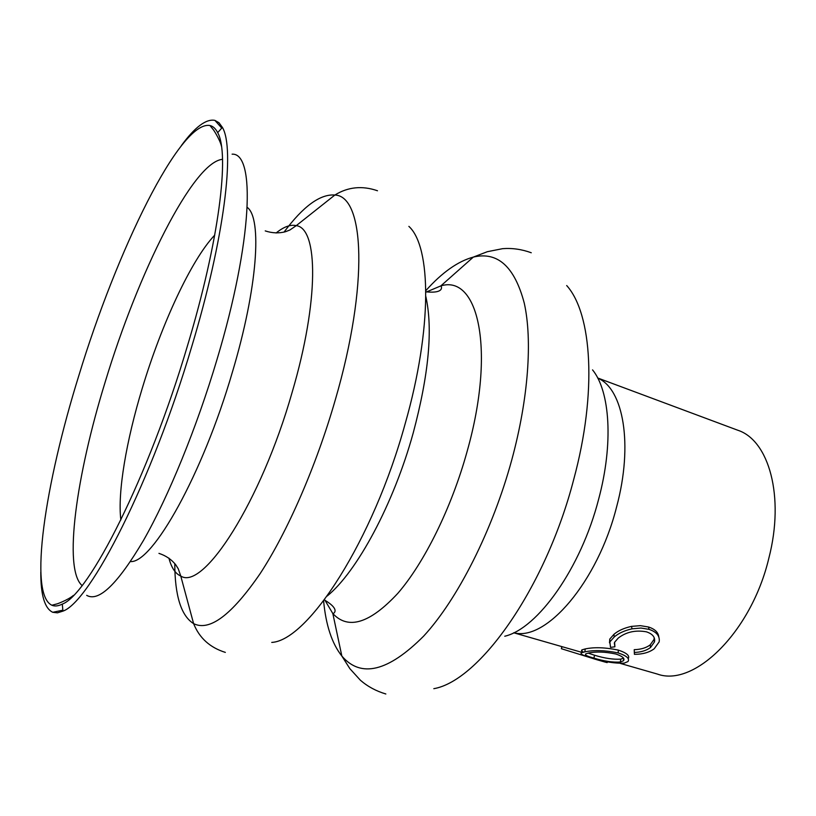 <?xml version="1.0" encoding="UTF-8"?>
<svg xmlns="http://www.w3.org/2000/svg" width="816" height="816" viewBox="0 0 816 816"><rect width="100%" height="100%" fill="white"/><g stroke="black" fill="none" stroke-linecap="round" stroke-linejoin="round"><path stroke-width="1.22" d="M634.297 652.463C641.06 652.219 646.466 650.566 650.515 647.496L654.483 641.886C655.36 637.286 652.678 633.94 646.435 631.829C635.511 629.86 626.086 631.961 618.171 638.143L614.591 642.294L614.897 646.792L610.521 647.363L609.858 641.937L614.213 636.99C618.528 633.277 624.464 630.564 632.023 628.83L640.988 628.045L649.087 629.36C656.707 631.951 660.062 636.133 659.144 641.906L654.218 648.751C649.281 652.453 642.682 654.31 634.42 654.33L634.226 649.679C640.927 649.465 646.252 647.863 650.209 644.854L654.014 639.458L654.218 637.714M614.336 642.967L614.897 646.792M609.511 642.845L609.766 639.101L613.948 634.328C618.161 630.686 624.016 628.045 631.492 626.382L640.397 625.658L648.465 626.994C654.86 629.014 658.308 632.38 658.818 637.082M583.613 652.106C581.482 651.199 580.961 650.444 582.063 649.832L585.245 648.924C594.303 647.017 605.309 647.404 618.283 650.087C626.719 652.912 630.034 655.778 628.218 658.665M597.7 377.992L737.786 430.236C768.876 440.252 784.839 496.363 768.896 557.991C751.444 632.012 694.049 687.541 657.41 674.077L620.374 663.428M181.376 145.585C194.953 127.051 206.132 118.657 214.894 120.38L218.994 122.747L222.38 127.378C235.11 148.39 224.614 237.742 191.668 346.8C151.827 481.542 90.219 601.892 62.944 611.123L57.467 612.836L52.765 612.296C44.686 608.481 40.698 595.078 40.8 572.098M187.272 346.453C148.543 477.248 88.862 594.507 62.302 604.095C58.262 606.115 54.784 606.502 51.877 605.237C28.213 594.252 45.104 483.868 78.815 375.676C116.657 251.002 180.132 119.942 209.977 125.531C213.068 126.245 215.638 128.622 217.678 132.651C229.796 153.479 219.3 240.547 187.272 346.453M650.515 647.496L650.209 644.854M614.213 636.99L613.948 634.328M632.023 628.83L631.492 626.382M649.087 629.36L648.465 626.994M584.837 651.851C594.068 649.913 605.197 650.27 618.202 652.933C626.637 655.768 629.891 658.634 627.963 661.552L624.291 663.112C615.131 663.592 604.299 661.858 591.804 657.9C583.185 655.615 579.758 653.912 581.533 652.78L584.837 651.851L585.245 648.924M618.202 652.933L618.283 650.087M615.825 654.014C605.278 651.8 596.272 651.443 588.795 652.953L585.908 653.8C584.276 654.799 586.949 656.237 593.926 658.124C604.105 661.225 612.928 662.531 620.384 662.041L623.434 660.776C625.189 658.543 622.649 656.288 615.825 654.014M588.081 653.096L594.538 655.238L593.926 658.124M594.538 655.238C604.707 658.328 613.448 659.634 620.762 659.134L620.384 662.041M620.762 659.134L623.506 658.084M562.051 646.67L561.377 648.71L561.785 646.598M561.377 648.71L597.128 659.807L607.165 662.612L607.369 661.807M607.165 662.612L604.972 662.051M425.85 290.618C442.139 272.411 457.97 261.242 473.341 257.091C497.627 251.287 514.59 266.618 524.249 303.083C532.501 339.884 528.482 398.249 511.856 459.592C492.507 530.716 457.501 599.485 423.637 636.143C388.151 671.67 360.886 678.3 341.843 656.044C331.959 643.579 325.87 625.178 323.605 600.851M284.019 232.121C303.266 206.254 320.209 193.892 334.876 195.024C364.344 195.901 369.026 284.141 335.325 399.758C316.271 465.997 287.416 532.012 260.131 573.638C231.744 614.968 209.579 631.625 193.606 623.628C181.152 615.815 174.869 595.802 174.777 563.56M426.299 292.026L440.834 285.896C478.227 274.329 495.832 349.758 467.18 451.217C451.564 507.827 424.3 562.856 397.729 593.446C369.832 623.414 348.208 630.115 332.836 613.561L324.788 599.984M276.094 232.999C283.713 226.797 290.435 224.339 296.269 225.634C318.301 228.317 319.189 300.604 292.159 392.241C260.906 502.197 203.215 590.968 180.775 576.055C175.318 573.628 171.37 567.65 168.932 558.134M120.86 519.945C117.443 492.405 126.358 440.589 142.3 388.141C161.558 324.125 191.342 259.661 214.73 235.12M597.771 378.134C623.363 388.691 633.44 444.465 616.6 506.92C597.679 582.145 545.741 641.794 513.866 632.716M592.549 369.872C610.072 391.333 613.591 443.578 598.648 499.157C581.002 568.069 537.764 628.575 504.757 636.245M566.692 285.539C592.059 313.66 597.332 392.333 573.719 479.461C545.731 587.765 479.359 680.911 433.816 688.684M425.86 296.626C433.031 329.062 428.798 374.524 413.192 433.031C393.557 504.196 356.806 572.036 327.185 596.027M408.877 226.379C431.307 246.697 432.419 328.134 405.246 423.453C373.147 540.539 308.03 640.591 271.748 642.416M247.238 207.386C262.242 218.158 257.683 287.569 232.397 372.106C202.582 474.637 152.327 563.479 130.499 561.571M232.101 154.173C255.561 152.623 252.746 240.649 216.964 359.632C196.666 427.788 168.514 496.465 143.534 540.325C117.718 583.96 98.767 602.3 86.69 595.354M82.049 585.521C63.005 568.803 76.449 475.014 105.244 381.817C137.904 273.533 192.913 162.017 222.513 159.324M531.267 252.756C521.761 249.288 512.224 247.931 502.636 248.666L487.325 251.705L473.341 257.091L440.834 285.896C441.191 285.712 445.658 293.821 425.86 291.832M377.492 190.76C362.253 185.477 348.044 186.895 334.876 195.024L296.269 225.634L289.904 229.99L285.641 231.673C279.011 233.468 272.207 233.213 265.231 230.897M225.338 652.392C209.947 647.578 199.369 637.99 193.606 623.628L180.775 576.055L178.245 568.772L175.817 564.886C171.554 559.501 165.934 555.665 158.947 553.37M385.846 693.988C376.145 691.111 367.659 686.531 360.397 680.238L349.891 668.692L341.843 656.044L332.836 613.561C333.02 613.928 341.425 610.062 324.329 599.893M513.723 632.788L581.614 652.29M52.765 612.296L62.863 610.184M62.302 604.095L62.944 611.123M221.462 146.248C219.912 139.332 212.67 128.408 213.047 129.346L209.977 125.531M73.42 595.405C68.065 600.046 55.743 604.513 56.61 603.993L51.877 605.237M217.678 132.651L222.38 127.378M214.894 120.38L221.758 128.081M654.014 639.458L654.483 641.886M609.766 639.101L609.858 641.937M582.063 649.832L581.533 652.78M623.434 660.776L623.648 658.308M597.128 659.807L605.064 662.072"/></g></svg>

